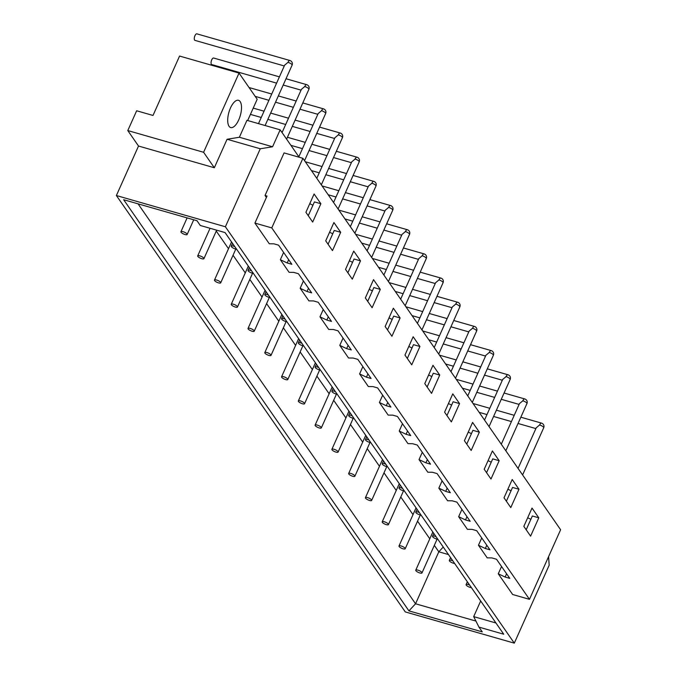 <?xml version="1.0" encoding="UTF-8"?>
<svg xmlns="http://www.w3.org/2000/svg" width="677" height="677" viewBox="0 0 677 677"><rect width="100%" height="100%" fill="white"/><g stroke="black" fill="none" stroke-linecap="round" stroke-linejoin="round"><path stroke-width="1.02" d="M185.024 234.538A3.402 0.999 24.1 0 1 180.928 231.729A3.402 0.999 24.1 0 1 184.449 232.203A3.402 0.999 24.1 0 1 187.14 234.504A3.402 0.999 24.1 0 1 185.024 234.538M236.586 249.195A3.402 0.999 24.1 0 1 235.368 248.958A3.402 0.999 24.1 0 1 231.272 246.14A3.402 0.999 24.1 0 1 234.809 246.631M286.599 139.132L308.873 89.339A3.402 0.999 -155.9 0 0 304.768 86.521L301.4 89.364M279.406 76.856L213.653 58.027A3.402 1.422 106 0 0 211.342 60.905A3.402 1.422 106 0 0 211.774 64.569L276.597 83.136M201.805 258.716A3.402 0.999 24.1 0 1 197.701 255.898A3.402 0.999 24.1 0 1 201.221 256.38A3.402 0.999 24.1 0 1 203.921 258.682A3.402 0.999 24.1 0 1 201.805 258.716M253.359 273.364A3.402 0.999 24.1 0 1 252.14 273.136A3.402 0.999 24.1 0 1 248.044 270.318A3.402 0.999 24.1 0 1 251.582 270.808M304.548 160.677L325.645 113.516A3.402 0.999 -155.9 0 0 321.541 110.698L318.173 113.541M218.578 282.893A3.402 0.999 24.1 0 1 214.474 280.075A3.402 0.999 24.1 0 1 217.994 280.549A3.402 0.999 24.1 0 1 220.694 282.851A3.402 0.999 24.1 0 1 218.578 282.893M270.131 297.541A3.402 0.999 24.1 0 1 268.913 297.313A3.402 0.999 24.1 0 1 264.817 294.495A3.402 0.999 24.1 0 1 268.363 294.986M321.321 184.855L342.418 137.685A3.402 0.999 -155.9 0 0 338.322 134.867L334.946 137.71M235.351 307.062A3.402 0.999 24.1 0 1 231.255 304.252A3.402 0.999 24.1 0 1 234.767 304.726A3.402 0.999 24.1 0 1 237.466 307.028A3.402 0.999 24.1 0 1 235.351 307.062M286.904 321.719A3.402 0.999 24.1 0 1 285.686 321.482A3.402 0.999 24.1 0 1 281.59 318.664A3.402 0.999 24.1 0 1 285.135 319.155M338.094 209.024L359.191 161.862A3.402 0.999 -155.9 0 0 355.095 159.044L351.718 161.888M252.123 331.239A3.402 0.999 24.1 0 1 248.027 328.421A3.402 0.999 24.1 0 1 251.539 328.904A3.402 0.999 24.1 0 1 254.239 331.205A3.402 0.999 24.1 0 1 252.123 331.239M303.677 345.888A3.402 0.999 24.1 0 1 302.458 345.659A3.402 0.999 24.1 0 1 298.362 342.841A3.402 0.999 24.1 0 1 301.908 343.332M354.866 233.201L375.963 186.04A3.402 0.999 -155.9 0 0 371.868 183.222L368.5 186.065M268.896 355.417A3.402 0.999 24.1 0 1 264.8 352.599A3.402 0.999 24.1 0 1 268.312 353.072A3.402 0.999 24.1 0 1 271.012 355.374A3.402 0.999 24.1 0 1 268.896 355.417M320.449 370.065A3.402 0.999 24.1 0 1 319.231 369.837A3.402 0.999 24.1 0 1 315.135 367.019A3.402 0.999 24.1 0 1 318.681 367.509M371.639 257.378L392.736 210.208A3.402 0.999 -155.9 0 0 388.64 207.39L385.272 210.234M285.669 379.585A3.402 0.999 24.1 0 1 281.573 376.776A3.402 0.999 24.1 0 1 285.085 377.25A3.402 0.999 24.1 0 1 287.784 379.552A3.402 0.999 24.1 0 1 285.669 379.585M337.231 394.242A3.402 0.999 24.1 0 1 336.012 394.006A3.402 0.999 24.1 0 1 331.908 391.188A3.402 0.999 24.1 0 1 335.453 391.678M388.412 281.547L409.509 234.386A3.402 0.999 -155.9 0 0 405.413 231.568L402.045 234.411M302.441 403.763A3.402 0.999 24.1 0 1 298.345 400.945A3.402 0.999 24.1 0 1 301.857 401.427A3.402 0.999 24.1 0 1 304.557 403.729A3.402 0.999 24.1 0 1 302.441 403.763M354.003 418.411A3.402 0.999 24.1 0 1 352.785 418.183A3.402 0.999 24.1 0 1 348.68 415.365A3.402 0.999 24.1 0 1 352.226 415.856M405.184 305.725L426.282 258.563A3.402 0.999 -155.9 0 0 422.186 255.745L418.818 258.589M319.214 427.94A3.402 0.999 24.1 0 1 315.118 425.122A3.402 0.999 24.1 0 1 318.63 425.596A3.402 0.999 24.1 0 1 321.33 427.898A3.402 0.999 24.1 0 1 319.214 427.94M370.776 442.589A3.402 0.999 24.1 0 1 369.557 442.36A3.402 0.999 24.1 0 1 365.462 439.542A3.402 0.999 24.1 0 1 368.999 440.033M421.957 329.902L443.054 282.732A3.402 0.999 -155.9 0 0 438.958 279.923L435.59 282.758M335.987 452.118A3.402 0.999 24.1 0 1 331.891 449.3A3.402 0.999 24.1 0 1 335.403 449.773A3.402 0.999 24.1 0 1 338.102 452.075A3.402 0.999 24.1 0 1 335.987 452.118M387.549 466.766A3.402 0.999 24.1 0 1 386.33 466.529A3.402 0.999 24.1 0 1 382.234 463.711A3.402 0.999 24.1 0 1 385.772 464.202M438.73 354.071L459.827 306.909A3.402 0.999 -155.9 0 0 455.731 304.091L452.363 306.935M352.759 476.286A3.402 0.999 24.1 0 1 348.663 473.468A3.402 0.999 24.1 0 1 352.184 473.951A3.402 0.999 24.1 0 1 354.875 476.253A3.402 0.999 24.1 0 1 352.759 476.286M404.321 490.935A3.402 0.999 24.1 0 1 403.103 490.707A3.402 0.999 24.1 0 1 399.007 487.889A3.402 0.999 24.1 0 1 402.544 488.379M455.511 378.248L476.608 331.087A3.402 0.999 -155.9 0 0 472.504 328.269L469.136 331.112M369.54 500.464A3.402 0.999 24.1 0 1 365.436 497.646A3.402 0.999 24.1 0 1 368.957 498.12A3.402 0.999 24.1 0 1 371.656 500.421A3.402 0.999 24.1 0 1 369.54 500.464M421.094 515.112A3.402 0.999 24.1 0 1 419.875 514.884A3.402 0.999 24.1 0 1 415.78 512.066A3.402 0.999 24.1 0 1 419.317 512.557M472.284 402.426L493.381 355.256A3.402 0.999 -155.9 0 0 489.276 352.446L485.908 355.281M386.313 524.641A3.402 0.999 24.1 0 1 382.209 521.823A3.402 0.999 24.1 0 1 385.729 522.297A3.402 0.999 24.1 0 1 388.429 524.599A3.402 0.999 24.1 0 1 386.313 524.641M437.867 539.29A3.402 0.999 24.1 0 1 436.648 539.053A3.402 0.999 24.1 0 1 432.552 536.235A3.402 0.999 24.1 0 1 436.098 536.726M489.056 426.595L510.153 379.433A3.402 0.999 -155.9 0 0 506.057 376.615L502.681 379.458M403.086 548.81A3.402 0.999 24.1 0 1 398.99 545.992A3.402 0.999 24.1 0 1 402.502 546.474A3.402 0.999 24.1 0 1 405.201 548.776A3.402 0.999 24.1 0 1 403.086 548.81M454.639 563.459A3.402 0.999 24.1 0 1 453.421 563.23A3.402 0.999 24.1 0 1 449.325 560.412A3.402 0.999 24.1 0 1 452.871 560.903M505.829 450.772L526.926 403.61A3.402 0.999 -155.9 0 0 522.83 400.792L519.454 403.636M266.391 197.447L265.037 195.484L267.017 196.051L254.924 223.08L269.294 243.779L273.931 243.83L278.585 245.167L291.863 264.301L287.209 262.964L280.354 259.723L289.104 272.332L293.742 272.382L298.396 273.72L311.674 292.853L307.019 291.516L300.165 288.275L308.915 300.884L313.553 300.935L318.215 302.272L331.485 321.406L326.83 320.069L319.976 316.828L328.726 329.437L333.363 329.487L338.026 330.825L351.295 349.958L346.641 348.621L339.786 345.38L348.537 357.989L353.174 358.04L357.837 359.377L371.106 378.511L366.452 377.174L359.597 373.932L368.347 386.542L372.985 386.601L377.648 387.929L390.917 407.063L386.262 405.726L379.408 402.485L388.158 415.094L392.795 415.153L397.458 416.482L410.727 435.616L406.073 434.279L399.218 431.037L407.969 443.647L412.606 443.706L417.269 445.034L430.538 464.168L425.884 462.831L419.029 459.59L427.779 472.199L432.425 472.258L437.08 473.587L450.349 492.721L445.694 491.384L438.84 488.142L447.59 500.752L452.236 500.811L456.89 502.139L470.16 521.273L465.505 519.936L458.651 516.695L467.401 529.304L472.047 529.363L476.701 530.692L489.979 549.826L485.316 548.488L478.461 545.247L481.736 537.944M438.84 488.142L442.106 480.839M419.029 459.59L422.296 452.287M399.218 431.037L402.485 423.734M379.408 402.485L382.674 395.182M359.597 373.932L362.864 366.629M339.786 345.38L343.053 338.077M319.976 316.828L323.242 309.524M300.165 288.275L303.431 280.972M280.354 259.723L283.621 252.419M287.209 262.964L288.664 259.697M307.019 291.516L308.475 288.25M340.683 232.296L333.913 222.538L325.722 240.851L332.483 250.608L340.683 232.296L334.235 230.451L328.066 244.236M305.911 212.299L312.672 222.056L320.873 203.743L314.103 193.986L305.911 212.299M320.873 203.743L314.424 201.898L308.255 215.684M326.83 320.069L328.294 316.802M360.494 260.848L353.724 251.091L345.532 269.404L352.302 279.161L360.494 260.848L354.054 259.003L347.876 272.789M346.641 348.621L348.105 345.355M380.305 289.401L373.535 279.643L365.343 297.956L372.113 307.713L380.305 289.401L373.865 287.556L367.696 301.341M366.452 377.174L367.916 373.907M400.115 317.953L393.345 308.196L385.154 326.509L391.924 336.266L400.115 317.953L393.675 316.108L387.506 329.894M386.262 405.726L387.726 402.46M419.926 346.506L413.156 336.748L404.964 355.061L411.734 364.818L419.926 346.506L413.486 344.661L407.317 358.446M406.073 434.279L407.537 431.012M439.737 375.058L432.967 365.301L424.775 383.614L431.545 393.371L439.737 375.058L433.297 373.213L427.128 386.999M425.884 462.831L427.348 459.565M459.548 403.61L452.778 393.853L444.586 412.166L451.356 421.923L459.548 403.61L453.108 401.766L446.938 415.56M445.694 491.384L447.158 488.117M479.358 432.163L472.588 422.406L464.397 440.719L471.167 450.476L479.358 432.163L472.918 430.318L466.749 444.112M499.169 460.715L492.399 450.958L484.207 469.271L490.977 479.028L499.169 460.715L492.729 458.871L486.56 472.664M518.98 489.268L512.21 479.511L504.018 497.823L510.788 507.581L518.98 489.268L512.54 487.423L506.371 501.217M507.868 489.226L511.059 490.74M486.78 545.222L485.316 548.488M478.461 545.247L487.212 557.856L491.857 557.916L496.512 559.244L509.789 578.378L505.127 577.041L506.591 573.774M538.79 517.82L532.02 508.063L523.829 526.376L530.599 536.133L538.79 517.82L532.35 515.976L526.181 529.769M527.679 517.778L530.87 519.293M505.127 577.041L498.272 573.8L501.547 566.497M498.272 573.8L512.641 594.499L529.482 599.331L271.773 227.904L302.907 158.308L284.078 152.917L265.037 195.484M302.907 158.308L560.615 529.736L529.482 599.331M254.924 223.08L271.773 227.904M465.505 519.936L466.969 516.669M488.058 460.673L491.248 462.188M468.239 432.121L471.437 433.635M448.428 403.568L451.627 405.083M428.617 375.016L431.808 376.53M408.806 346.463L411.997 347.978M388.996 317.911L392.186 319.426M369.185 289.358L372.375 290.873M349.374 260.806L352.565 262.312M329.564 232.253L332.754 233.76M309.753 203.701L312.943 205.207M289.925 60.507A3.402 3.402 0 0 1 292.092 65.161A3.402 0.999 -155.9 0 0 287.996 62.343A3.402 1.422 -74 0 1 289.925 60.507L196.88 33.85A3.402 1.422 106 0 0 194.57 36.727A3.402 1.422 106 0 0 195.001 40.392L284.281 65.965M287.996 62.343L284.628 65.187M539.603 424.97A3.402 1.422 -74 0 1 541.532 423.125A3.402 3.402 0 0 1 543.699 427.779A3.402 0.999 -155.9 0 0 539.603 424.97L536.235 427.805M230.476 107.981A14.183 5.924 106 0 0 230.705 127.564A14.183 5.924 106 0 0 240.301 115.564A14.183 5.924 106 0 0 238.507 100.298A14.183 5.924 106 0 0 230.476 107.981M299.166 157.242L280.151 129.832L246.953 120.328L239.379 137.253L227.074 139.267L214.33 167.752L203.599 152.283L127.792 130.568L136.652 110.774L153.002 115.454L179.574 56.056L239.032 73.082L257.192 99.257L247.672 120.531M203.599 152.283L239.032 73.082M239.379 137.253L272.577 146.765L260.273 148.771L225.39 226.761L116.385 195.535L138.523 146.037L127.792 130.568M280.151 129.832L272.577 146.765M227.074 139.267L260.273 148.771M475.923 621.071L415.551 603.782L438.806 551.806L448.479 554.573M495.953 622.992L473.688 616.62L480.678 600.99M471.412 587.636A3.402 0.999 24.1 0 1 470.193 587.408A3.402 0.999 24.1 0 1 466.098 584.589A3.402 0.999 24.1 0 1 469.643 585.08M419.858 572.987A3.402 0.999 24.1 0 1 415.763 570.169A3.402 0.999 24.1 0 1 419.275 570.643A3.402 0.999 24.1 0 1 421.974 572.945A3.402 0.999 24.1 0 1 419.858 572.987M443.249 547.041L438.806 551.806L434.321 545.349M216.268 231.077L228.504 248.713M233.04 255.254L245.277 272.89M249.813 279.423L262.05 297.068M266.586 303.601L278.822 321.236M283.358 327.778L295.595 345.414M300.131 351.947L312.376 369.591M316.904 376.124L329.149 393.76M333.676 400.302L345.922 417.937M350.449 424.471L362.694 442.115M367.23 448.648L379.467 466.284M384.003 472.825L396.24 490.461M400.776 496.994L413.012 514.638M417.548 521.172L429.785 538.807M408.933 610.874L123.654 199.715L196.982 220.719L200.282 225.475L225.052 232.575L503.73 634.214L478.961 627.114L482.261 631.878L408.933 610.874L415.551 603.782L138.057 203.836M473.688 616.62L478.961 627.114M225.39 226.761L514.3 643.15L405.295 611.923L116.385 195.535M214.33 167.752L138.523 146.037M514.3 643.15L549.182 565.168L548.582 556.646M458.651 516.695L461.917 509.392M304.768 86.521A3.402 1.422 -74 0 1 306.698 84.676L286.016 78.752M321.541 110.698A3.402 1.422 -74 0 1 323.471 108.853L302.788 102.929M338.322 134.867A3.402 1.422 -74 0 1 340.243 133.03L319.561 127.098M355.095 159.044A3.402 1.422 -74 0 1 357.016 157.199L336.334 151.276M371.868 183.222A3.402 1.422 -74 0 1 373.797 181.377L353.115 175.453M388.64 207.39A3.402 1.422 -74 0 1 390.57 205.554L369.887 199.622M405.413 231.568A3.402 1.422 -74 0 1 407.342 229.723L386.66 223.799M422.186 255.745A3.402 1.422 -74 0 1 424.115 253.9L403.433 247.977M438.958 279.923A3.402 1.422 -74 0 1 440.888 278.078L420.205 272.154M455.731 304.091A3.402 1.422 -74 0 1 457.66 302.247L436.978 296.323M472.504 328.269A3.402 1.422 -74 0 1 474.433 326.424L453.751 320.5M489.276 352.446A3.402 1.422 -74 0 1 491.206 350.601L470.523 344.678M506.057 376.615A3.402 1.422 -74 0 1 507.978 374.77L487.296 368.847M522.83 400.792A3.402 1.422 -74 0 1 524.751 398.948L504.069 393.024M187.114 217.892L180.928 231.729M193.732 219.788L187.14 234.504M232.524 243.339L231.272 246.14M301.46 89.237L282.064 132.59M301.053 90.143L283.206 85.031M308.873 89.339A3.402 3.402 0 0 0 306.698 84.676M210.056 228.276L197.701 255.898M216.674 230.172L203.921 258.682M249.297 267.517L248.044 270.318M318.232 113.414L298.836 156.768M296.179 101.034L278.34 95.922M271.722 94.027L249.051 87.536M317.826 114.311L299.979 109.209M293.369 107.313L275.531 102.202M268.921 100.306L255.187 96.371M325.645 113.516A3.402 3.402 0 0 0 323.471 108.853M231.542 241.926L214.474 280.075M235.799 249.077L220.694 282.851M266.069 291.685L264.817 294.495M335.005 137.583L316.785 178.313M312.952 125.211L295.113 120.1M288.504 118.204L270.656 113.093M264.047 111.197L253.232 108.1M334.599 138.489L316.76 133.377M310.142 131.482L292.303 126.371M285.694 124.483L267.847 119.372M261.237 117.476L250.422 114.379M342.418 137.685A3.402 3.402 0 0 0 340.243 133.03M248.315 266.095L231.255 304.252M252.572 273.246L237.466 307.028M282.842 315.863L281.59 318.664M351.778 161.761L333.558 202.491M329.724 149.38L311.885 144.269M305.276 142.382L287.429 137.27M351.371 162.666L333.533 157.555M326.923 155.659L309.076 150.548M302.467 148.652L290.907 145.343M359.191 161.862A3.402 3.402 0 0 0 357.016 157.199M265.088 290.272L248.027 328.421M269.353 297.423L254.239 331.205M299.615 340.04L298.362 342.841M368.55 185.938L350.331 226.668M346.497 173.557L328.658 168.446M322.049 166.55L305.293 161.752M368.144 186.844L350.305 181.732M343.696 179.837L325.849 174.725M319.239 172.83L311.428 170.596M375.963 186.04A3.402 3.402 0 0 0 373.797 181.377M281.86 314.45L264.8 352.599M286.126 321.6L271.012 355.374M316.396 364.209L315.135 367.019M385.323 210.107L367.103 250.837M363.278 197.735L345.431 192.623M338.822 190.728L322.066 185.93M384.917 211.012L367.078 205.901M360.469 204.005L342.621 198.894M336.012 197.007L328.201 194.764M392.736 210.208A3.402 3.402 0 0 0 390.57 205.554M298.633 338.618L281.573 376.776M302.898 345.769L287.784 379.552M333.169 388.386L331.908 391.188M402.096 234.284L383.876 275.014M380.051 221.904L362.203 216.792M355.594 214.905L338.838 210.107M401.698 235.19L383.851 230.078M377.241 228.183L359.394 223.072M352.785 221.176L344.974 218.942M409.509 234.386A3.402 3.402 0 0 0 407.342 229.723M315.414 362.796L298.345 400.945M319.671 369.947L304.557 403.729M349.941 412.564L348.68 415.365M418.868 258.462L400.657 299.192M396.824 246.081L378.976 240.97M372.367 239.074L355.611 234.276M418.471 259.367L400.623 254.256M394.014 252.36L376.167 247.249M369.557 245.353L361.746 243.119M426.282 258.563A3.402 3.402 0 0 0 424.115 253.9M332.187 386.973L315.118 425.122M336.444 394.124L321.33 427.898M366.714 436.733L365.462 439.542M435.649 282.631L417.43 323.361M413.596 270.258L395.749 265.147M389.14 263.251L372.392 258.453M435.243 283.536L417.396 278.425M410.787 276.529L392.939 271.418M386.33 269.531L378.519 267.288M443.054 282.732A3.402 3.402 0 0 0 440.888 278.078M348.96 411.142L331.891 449.3M353.216 418.293L338.102 452.075M383.487 460.91L382.234 463.711M452.422 306.808L434.202 347.538M430.369 294.427L412.521 289.316M405.912 287.429L389.165 282.631M452.016 307.713L434.169 302.602M427.559 300.706L409.72 295.595M403.111 293.7L395.292 291.465M459.827 306.909A3.402 3.402 0 0 0 457.66 302.247M365.732 435.319L348.663 473.468M369.989 442.47L354.875 476.253M400.259 485.087L399.007 487.889M469.195 330.985L450.975 371.715M447.142 318.605L429.294 313.493M422.685 311.598L405.938 306.799M468.789 331.891L450.941 326.779M444.332 324.884L426.493 319.772M419.884 317.877L412.065 315.643M476.608 331.087A3.402 3.402 0 0 0 474.433 326.424M382.505 459.497L365.436 497.646M386.762 466.648L371.656 500.421M417.032 509.256L415.78 512.066M485.968 355.154L467.748 395.884M463.914 342.782L446.075 337.671M439.458 335.775L422.71 330.977M485.561 356.06L467.714 350.948M461.105 349.053L443.266 343.941M436.657 342.054L428.837 339.812M493.381 355.256A3.402 3.402 0 0 0 491.206 350.601M399.278 483.666L382.209 521.823M403.534 490.817L388.429 524.599M433.805 533.434L432.552 536.235M502.74 379.332L484.52 420.062M480.687 366.951L462.848 361.84M456.239 359.952L439.483 355.154M502.334 380.237L484.495 375.126M477.877 373.23L460.038 368.119M453.429 366.223L445.61 363.989M510.153 379.433A3.402 3.402 0 0 0 507.978 374.77M416.05 507.843L398.99 545.992M420.307 514.994L405.201 548.776M450.577 557.611L449.325 560.412M519.513 403.509L501.293 444.239M497.46 391.128L479.621 386.017M473.011 384.121L456.256 379.323M519.107 404.414L501.268 399.303M494.659 397.407L476.811 392.296M470.202 390.401L462.391 388.166M526.926 403.61A3.402 3.402 0 0 0 524.751 398.948M284.687 65.06L258.487 123.629M292.092 65.161L265.096 125.524M541.532 423.125L520.85 417.201M514.232 415.306L496.393 410.194M489.784 408.299L473.028 403.5M535.879 428.583L518.04 423.472M511.431 421.576L493.584 416.465M486.975 414.578L479.164 412.335M536.286 427.678L518.066 468.408M543.699 427.779L522.602 474.949M467.35 581.78L466.098 584.589M432.823 532.02L415.763 570.169M437.088 539.171L421.974 572.945"/></g></svg>
